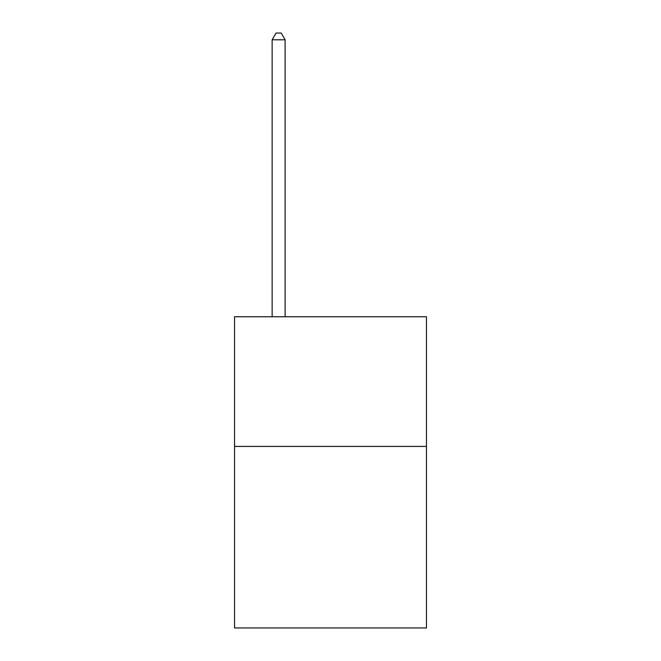 <?xml version="1.0" encoding="UTF-8"?>
<svg xmlns="http://www.w3.org/2000/svg" width="661" height="661" viewBox="0 0 661 661"><rect width="100%" height="100%" fill="white"/><g stroke="black" fill="none" stroke-linecap="round" stroke-linejoin="round"><path stroke-width="0.99" d="M426.452 446.423L426.452 627.95L234.548 627.95L234.548 316.759L426.452 316.759L426.452 446.423L234.548 446.423M285.114 316.759L285.114 39.792L272.15 39.792L272.15 316.759M272.15 39.792L276.042 33.05L281.231 33.05L285.114 39.792"/></g></svg>
